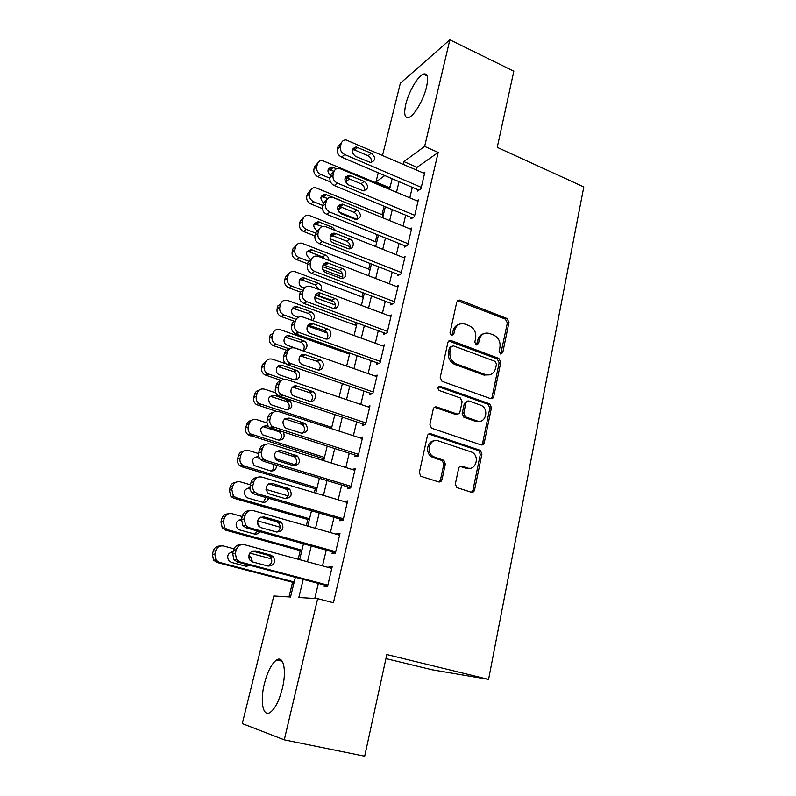 <?xml version="1.0" encoding="UTF-8"?>
<svg xmlns="http://www.w3.org/2000/svg" width="796" height="796" viewBox="0 0 796 796"><rect width="100%" height="100%" fill="white"/><g stroke="black" fill="none" stroke-linecap="round" stroke-linejoin="round"><path stroke-width="1.19" d="M500.535 353.991L502.754 352.658L508.982 322.34L507.002 318.509L459.889 300.122L456.765 302.012L450.009 332.808L451.422 335.554L453.77 334.23L454.645 330.221C456.367 324.848 459.829 322.818 465.043 324.121L469.182 325.693C474.187 328.211 476.346 332.36 475.66 338.161L474.814 342.141L476.207 344.857L478.505 343.534L479.341 339.554C481.013 334.22 484.396 332.181 489.51 333.464L493.56 335.007C498.475 337.474 500.604 341.584 499.948 347.335L499.132 351.295L500.535 353.991M500.734 354.051L507.36 322.947L505.39 319.126L457.481 300.669M451.839 335.663L453.123 330.818L454.645 330.221M476.525 344.947L477.769 340.121L479.341 339.554M264.401 683.615C267.605 671.406 271.685 663.506 276.63 659.934C283.495 655.227 286.839 670.491 282.351 688.48C279.137 700.828 275.068 708.818 270.123 712.44C262.859 717.335 259.924 701.047 264.401 683.615M405.791 104.256C408.647 91.948 417.791 76.068 423.303 74.098C427.502 72.943 428.576 77.252 426.527 87.023C423.681 99.52 414.398 115.49 409.025 117.37C404.716 118.504 403.642 114.136 405.791 104.256M455.362 483.908L456.755 487.53L471.202 492.217C472.884 492.545 473.998 491.809 474.545 489.998L481.928 454.068L480.366 450.377L430.845 433.78C429.114 433.402 427.969 434.109 427.392 435.919L419.363 472.476L420.726 476.108L421.502 476.496L438.556 481.888C440.288 482.237 441.432 481.49 441.999 479.66L445.332 464.048L443.87 460.377L433.124 456.526C425.203 451.949 430.119 437.651 438.427 440.904L472.137 452.277C480.097 456.456 475.68 471.063 467.361 467.929L461.998 466.177C460.307 465.829 459.192 466.555 458.635 468.356L455.362 483.908M382.558 155.28L400.348 83.222L449.849 39.8L513.828 71.202L497.241 147.35L583.806 186.931L488.575 679.386L386.816 654.551L364.687 756.2L284.272 739.832L242.292 723.584L273.784 595.985L290.55 597.01L295.336 577.319M449.849 39.8L424.636 146.404L403.87 161.588L403.224 164.245M303.196 579.398L298.838 597.507L317.664 598.652L333.425 602.731L438.188 152.434L424.636 146.404M317.664 598.652L284.272 739.832M490.495 398.607C492.127 398.995 493.202 398.318 493.729 396.597L500.784 362.23L498.843 358.399L451.213 340.618C449.541 340.19 448.427 340.827 447.869 342.549L440.208 377.473L441.999 381.314L490.495 398.607M491.46 407.642L484.247 442.775C483.709 444.546 482.615 445.243 480.963 444.884L431.482 428.178L429.91 424.427L433.283 409.064C433.85 407.283 434.994 406.597 436.696 406.985L456.635 413.87C458.317 414.258 459.431 413.572 459.988 411.811L462.118 401.781L460.377 397.99L439.163 390.478C437.273 388.14 437.661 386.766 440.317 386.378L489.709 403.87L491.46 407.642L489.848 408.05L482.635 443.093L484.247 442.775M417.81 189.667L417.482 191.05L420.975 188.742L424.875 172.125L423.522 173.06M411.253 217.487L410.925 218.89L414.398 216.731L418.358 199.886L416.915 200.821M404.607 245.715L404.269 247.128L407.731 245.138L411.741 228.044L410.209 228.969M397.861 274.341L397.512 275.784L400.955 273.943L405.035 256.611L403.393 257.526M391.015 303.375L390.667 304.848L394.09 303.176L398.219 285.585L396.458 286.5M384.07 332.847L383.722 334.33L387.125 332.837L391.314 314.987L389.403 315.883M377.025 362.747L376.667 364.26L380.05 362.946L384.309 344.827L382.219 345.703M369.871 393.095L369.513 394.627L372.876 393.503L377.195 375.115L374.886 375.961M483.6 444.138L482.426 443.74M362.608 423.89L362.25 425.442L365.593 424.507L369.971 405.851L367.404 406.656M355.245 455.153L354.877 456.735L358.19 455.999L362.648 437.044L359.732 437.8M347.762 486.893L347.384 488.495L350.688 487.958L355.205 468.725L351.892 469.381L354.837 470.297M340.171 519.121L339.793 520.743L343.066 520.415L347.653 500.883L344.3 501.619M332.459 551.837L332.071 553.489L335.315 553.379L339.982 533.539L336.718 533.778L336.589 534.335M438.188 152.434L417.044 167.329L416.417 169.976M412.308 187.319L409.811 197.816M405.691 215.179L403.114 226.064M398.985 243.447L396.318 254.71M392.189 272.123L389.423 283.784M385.284 301.216L382.428 313.276M378.289 330.728L375.324 343.215M371.185 360.678L368.12 373.593M363.971 391.075L360.807 404.438M356.648 421.93L353.374 435.74M349.225 453.252L345.842 467.521M341.683 485.043L338.181 499.798M334.022 517.33L330.41 532.574M326.251 550.116L322.509 565.857M318.35 583.408L314.778 598.483M324.629 585.07L324.241 586.742L327.454 586.851L332.191 566.702L328.957 566.732L328.758 567.558M390.348 186.135L388.468 187.995M384.04 206.194L381.98 214.671M377.125 234.631L375.404 241.705M370.1 263.486L368.727 269.128M362.986 292.759L361.971 296.918M355.752 322.47L355.115 325.106M348.419 352.618L348.16 353.683M322.669 458.486L322.251 460.197M315.306 488.754L314.35 492.704M307.833 519.47L306.311 525.718M300.251 550.633L298.162 559.25M292.56 582.264L288.998 596.91M385.941 658.591L432.009 669.764L488.575 679.386M388.627 187.349L375.971 181.995L378.239 172.782M384.757 175.558L375.971 181.995M299.624 559.648L303.475 543.797M307.763 526.126L311.495 510.783M315.783 493.132L319.385 478.277M323.673 460.635L327.166 446.267M331.444 428.646L334.817 414.746M339.096 397.134L342.36 383.692M346.638 366.1L349.792 353.106M354.061 335.524L357.115 322.967M361.374 305.405L364.329 293.266M368.588 275.734L371.434 264.003M375.692 246.491L378.438 235.168M382.687 217.676L385.344 206.741M389.582 189.269L392.149 178.712M399.035 181.657L396.498 192.194M392.299 209.627L389.662 220.542M385.463 237.994L382.737 249.297M378.528 266.779L375.702 278.481M371.483 295.983L368.568 308.102M364.349 325.614L361.324 338.151M357.096 355.693L353.971 368.657M349.743 386.219L346.519 399.632M342.28 417.204L338.937 431.064M334.698 448.655L331.245 462.993M327.007 480.595L323.435 495.41M319.196 513.022L315.505 528.335M311.256 545.957L307.445 561.767M417.044 167.329L403.87 161.588M459.73 300.072L458.357 300.788M439.163 386.358L439.73 386.558M344.36 501.331L347.335 502.216M336.718 533.778L339.723 534.633M328.957 566.732L331.992 567.548M483.53 333.763C480.525 334.618 478.605 336.738 477.769 340.121M458.755 324.509C455.829 325.425 453.949 327.524 453.123 330.818M491.062 398.736L492.117 397.025L499.172 362.747L497.231 358.926L448.745 341.026M496.495 364.061L495.142 361.384L453.282 345.822L450.944 347.175L450.019 351.444C449.282 357.056 451.292 361.185 456.058 363.822L485.321 374.518C490.535 375.802 493.968 373.722 495.629 368.269L496.495 364.061M451.382 346.29L449.422 347.743L450.944 347.175M489.341 374.886L483.729 374.996L454.526 364.339C449.77 361.712 447.76 357.593 448.486 351.991L449.422 347.743M481.371 444.984L482.635 443.093M457.252 414.01L455.093 414.268L434.467 407.263M489.848 408.05L488.097 404.288L438.506 386.766M477.003 420.905C485.57 424.278 489.55 409.025 481.122 405.323L469.192 401.065C467.531 400.677 466.426 401.353 465.879 403.104L463.76 413.114L465.431 416.875L477.003 420.905L475.411 421.283L479.799 421.243M466.983 401.353L464.317 403.522L465.879 403.104M475.411 421.283L463.869 417.263L462.197 413.512L464.317 403.522M469.66 468.257L465.779 468.187L460.048 466.356M434.049 440.904C426.964 441.213 425.114 453.093 431.611 456.814L433.342 457.64L434.865 457.352M438.924 481.978L440.467 479.898L443.8 464.327L442.337 460.655L433.342 457.64M471.431 492.276L472.943 490.207L480.316 454.357L478.764 450.685L428.716 433.999M329.862 178.195L320.798 174.414C317.564 172.692 316.211 170.125 316.748 166.692L317.455 163.986C318.171 161.727 319.703 160.543 322.052 160.414L389.761 188.543M330.549 181.986L317.972 176.762C314.758 175.06 313.405 172.503 313.942 169.09L314.649 166.404L317.793 163.061M334.091 171.279L328.151 169.498M346.449 181.816L346.17 177.777M346.121 177.687L345.593 176.881M336.549 168.732L331.743 167.061C327.186 168.653 326.758 171.518 330.469 175.667M345.275 181.796L349.583 179.01M421.303 187.349L344.688 154.533C341.315 152.713 339.902 150.006 340.449 146.414L341.176 143.588C341.912 141.23 343.494 139.996 345.942 139.887L424.547 173.508M341.474 142.743L338.081 146.245L337.355 149.061C336.817 152.623 338.22 155.32 341.574 157.13L418.875 190.125M355.543 156.364C350.847 152.136 351.006 149.001 356.031 146.942L371.274 153.17C375.961 157.469 375.742 160.593 370.637 162.543L355.543 156.364M352.26 149.598L354.658 149.966L368.031 155.737C370.837 157.319 371.901 159.588 371.215 162.533M322.758 205.438L313.654 201.746C310.39 200.045 309.027 197.468 309.564 193.995L310.291 191.249C311.087 188.791 312.778 187.577 315.365 187.587L383.284 215.209M357.026 219.348L338.648 211.885M322.42 208.632L310.848 203.945C307.604 202.264 306.241 199.696 306.788 196.244L307.505 193.508L310.748 190.075M327.783 198.483L321.166 196.483M339.514 208.93L339.902 206.592M339.793 205.895L339.345 204.662M340.161 200.224L325.047 194.204C320.052 195.766 319.594 198.711 323.673 203.04M337.424 208.671L338.529 208.94L342.051 207.458M315.594 233.089L306.41 229.467C303.107 227.785 301.734 225.188 302.281 221.676L303.017 218.89C303.913 216.223 305.783 214.98 308.609 215.179L376.717 242.233M350.17 246.73L330.071 238.8M314.888 235.944L303.624 231.517C300.351 229.855 298.978 227.278 299.525 223.775L300.261 221.009L303.614 217.467M322.499 226.492L314.112 223.835M332.469 236.422L332.778 235.676M332.947 234.9L332.907 233.417M330.201 236.104L333.713 236.054M335.604 230.522L332.529 227.288L318.281 221.736C312.719 223.397 312.311 226.462 317.057 230.91M309.107 261.426L299.057 257.576C295.724 255.924 294.341 253.317 294.898 249.755L295.644 246.929C296.649 244.024 298.699 242.78 301.784 243.188L370.06 269.645M342.658 274.282L322.45 266.541M342.658 277.177L322.828 269.605M307.644 263.804L296.301 259.476C292.988 257.834 291.615 255.237 292.172 251.695L292.908 248.889L296.41 245.248M324.997 258.899L322.569 256.949L309.326 251.834L306.967 251.576M325.305 264.312L325.853 262.929M328.848 260.392C328.838 257.894 327.703 256.123 325.445 255.058L311.435 249.685C305.495 251.128 304.958 254.203 309.813 258.909L311.286 259.476M323.594 264.173L327.823 262.978M303.196 290.401L291.605 286.092C288.242 284.461 286.839 281.844 287.406 278.232L288.162 275.366C289.306 272.222 291.535 270.968 294.868 271.625L363.314 297.425M334.121 301.883L315.425 294.938M335.424 305.077L314.679 297.386M300.41 292.102L288.868 287.834C285.525 286.212 284.142 283.605 284.709 280.013L285.456 277.167L289.117 273.406M318.808 289.495L315.405 284.958L302.042 279.943L299.734 279.695M321.206 290.391C322.29 287.247 321.305 284.859 318.261 283.227L304.5 278.063C298.878 276.132 296.809 285.446 302.47 287.306L304.45 288.043M414.726 215.328L337.355 183.1C333.952 181.299 332.529 178.583 333.076 174.951L333.822 172.075C334.638 169.508 336.4 168.245 339.086 168.294L418.029 201.288M334.23 170.971L330.748 174.573L330.012 177.428C329.454 181.05 330.877 183.747 334.26 185.538L412.408 217.965M348.33 184.821C343.494 180.364 343.782 177.19 349.175 175.299L364.22 181.389C369.026 185.906 368.697 189.06 363.235 190.851L348.33 184.821M345.096 177.787L347.494 178.135L360.996 183.806C363.931 185.458 364.976 187.806 364.12 190.861M408.059 243.705L329.912 212.104C326.479 210.323 325.037 207.587 325.594 203.905L326.35 200.99C327.275 198.194 329.216 196.911 332.161 197.139L411.403 229.467M326.907 199.617L323.305 203.328L322.559 206.224C321.992 209.885 323.425 212.602 326.848 214.363L405.851 246.213M340.996 213.696C336.041 208.99 336.459 205.796 342.24 204.094L357.066 210.025C361.991 214.791 361.543 217.965 355.703 219.547L340.996 213.696M337.852 206.383L340.22 206.711L353.872 212.273C356.936 214.005 357.951 216.452 356.906 219.616M401.303 272.491L322.36 241.526C318.888 239.765 317.435 237.019 318.012 233.288L318.768 230.333C319.813 227.298 321.942 226.004 325.146 226.452L404.696 258.043M319.495 228.671L315.753 232.502L314.987 235.437C314.42 239.148 315.863 241.875 319.315 243.626L399.224 274.869M333.564 242.999C327.962 241.059 329.564 231.785 335.215 233.347L349.812 239.079C355.404 241.029 353.703 250.362 348.041 248.65L333.564 242.999M330.509 235.397L332.847 235.706L346.628 241.168C349.842 242.989 350.827 245.526 349.563 248.79M394.438 301.704L314.699 271.396C311.186 269.665 309.724 266.909 310.301 263.118L311.077 260.113C312.261 256.819 314.579 255.526 318.052 256.242L397.881 287.048M312.002 258.163L308.082 262.103L307.316 265.098C306.739 268.859 308.191 271.595 311.684 273.317L392.508 303.953M326.022 272.739C320.121 270.759 322.241 260.998 328.101 263.058L342.439 268.57C348.32 270.57 346.121 280.361 340.27 278.172L326.022 272.739M323.086 264.839L339.285 270.481C342.648 272.401 343.583 275.038 342.091 278.401M296.072 319.345L283.764 314.918C280.55 313.236 279.227 310.639 279.814 307.117L280.58 304.211C281.854 300.818 284.272 299.585 287.834 300.51L356.469 325.604M311.117 324.768L309.147 324.052M327.236 333.066L307.395 325.942M294.729 321.395L281.068 316.49C277.864 314.818 276.55 312.241 277.137 308.739L277.894 305.853L280.58 304.211M311.296 320.062C312.042 317.057 311.017 314.828 308.191 313.385L292.43 308.221M312.609 320.539C315.415 317.256 314.888 314.35 311.027 311.813L297.415 306.848C291.744 304.52 289.087 313.972 294.838 316.052L298.291 317.296M387.473 331.345L306.629 301.614C303.266 299.823 301.883 297.087 302.48 293.406L303.266 290.351C304.589 286.799 307.107 285.515 310.818 286.5L390.965 316.47M303.266 290.351L300.301 292.162L299.525 295.197C298.928 298.858 300.301 301.585 303.644 303.346L385.722 333.454M318.36 302.938L318.171 302.868C312.171 300.649 314.908 290.749 320.818 293.226L335.017 298.52C341.036 300.58 338.489 310.609 332.549 308.171L318.36 302.938M315.574 294.729L331.882 300.251C335.365 302.291 336.23 305.027 334.479 308.46M289.445 348.917L275.605 344.041C272.68 342.28 271.506 339.743 272.103 336.429L272.879 333.484C274.172 330.032 276.62 328.758 280.212 329.644L349.534 354.17M302.759 355.862L300.988 355.245M286.66 350.27L272.928 345.444C270.023 343.693 268.859 341.166 269.456 337.882L270.232 334.947L272.879 333.484M303.047 350.389C305.067 347.225 304.45 344.539 301.196 342.35L285.048 337.146M287.455 345.335L301.206 350.14C306.729 352.32 309.495 343.195 304.002 340.947L289.893 335.942C284.401 333.733 281.466 342.708 286.908 345.106L287.455 345.335M380.408 361.434L298.211 332.171C295.157 330.3 293.933 327.624 294.54 324.151L295.346 321.057C296.679 317.435 299.226 316.111 302.978 317.057L383.951 346.33M295.346 321.057L292.411 322.678L291.605 325.753C291.008 329.206 292.222 331.862 295.256 333.723L378.866 363.404M310.579 333.594L310.002 333.345C304.321 330.788 307.355 321.385 313.087 323.733L327.803 329.056C333.524 331.444 330.678 341.016 324.917 338.698L310.579 333.594M492.724 398.269L491.699 398.06M307.972 325.057L324.688 330.609C328.042 332.887 328.728 335.673 326.728 338.977M284.013 379.334L267.347 373.573C264.71 371.752 263.685 369.274 264.282 366.17L265.068 363.175C266.381 359.673 268.849 358.349 272.491 359.205L288.809 364.787M281.286 380.518L264.71 374.797C262.083 372.986 261.068 370.538 261.665 367.444L262.451 364.469L266.809 360.299M295.366 379.911C297.614 376.886 297.187 374.16 294.072 371.742L277.595 366.488M279.794 374.986L293.674 379.672C299.037 381.742 302.042 373.045 296.858 370.508L282.252 365.454C276.948 363.364 273.764 371.881 278.869 374.568L279.794 374.986M373.234 391.96L289.694 363.165C286.938 361.235 285.863 358.638 286.48 355.374L287.296 352.23C288.65 348.548 291.227 347.165 295.017 348.081L376.836 376.637M289.018 349.275C286.65 349.792 285.107 351.255 284.381 353.653L283.575 356.777C282.968 360.031 284.033 362.608 286.779 364.528L371.951 393.811M302.689 364.717L301.724 364.269C296.391 361.414 299.684 352.479 305.226 354.698L320.46 360.081C325.872 362.767 322.768 371.891 317.176 369.692L302.689 364.717M456.207 414.398L455.611 414.129M300.291 355.842L317.375 361.444C320.589 363.951 321.077 366.787 318.828 369.961M331.753 427.392L258.999 403.522C256.64 401.662 255.755 399.264 256.342 396.348L257.148 393.314C258.471 389.751 260.969 388.378 264.64 389.194L275.824 392.886M433.432 456.705L431.153 456.506M276.282 411.293L256.392 404.567C254.043 402.716 253.168 400.348 253.755 397.443L254.551 394.418C255.287 392.02 256.849 390.587 259.237 390.1M467.023 468.466L466.317 468.098M287.535 409.86C290.023 406.975 289.794 404.219 286.829 401.572L270.053 396.259M272.013 405.074L286.033 409.632C292.251 408.965 293.435 405.93 289.595 400.527L274.511 395.403C268.292 395.96 267.038 398.975 270.74 404.448L272.013 405.074M365.961 422.945L281.078 394.627C278.61 392.667 277.685 390.149 278.292 387.075L279.117 383.881C280.49 380.14 283.097 378.707 286.928 379.583L369.613 407.393M281.207 380.578C278.68 381.045 277.018 382.558 276.242 385.115L275.416 388.289C274.819 391.343 275.734 393.841 278.192 395.791L364.996 424.676M480.446 450.427L479.51 450.228M294.669 396.318L293.336 395.652C288.351 392.547 291.873 384.05 297.246 386.15L312.987 391.592C318.072 394.547 314.738 403.244 309.306 401.164L294.669 396.318M292.53 387.105L309.933 392.766C312.997 395.493 313.276 398.378 310.768 401.413M324.46 457.421L250.561 433.9C248.461 432.029 247.705 429.721 248.292 426.974L249.098 423.89C250.451 420.278 252.979 418.855 256.69 419.641L266.978 422.905M324.091 458.924L247.994 434.755C245.904 432.905 245.158 430.606 245.735 427.88L246.541 424.815C247.347 422.258 249.029 420.766 251.596 420.338M279.555 440.258C282.301 437.511 282.272 434.715 279.466 431.86L262.451 426.477M268.361 426.328L266.65 425.79C260.561 426.268 259.178 429.263 262.521 434.765L278.282 440.039C283.356 440.128 285.117 437.601 283.565 432.467M273.754 428.039L270.799 427.104M441.541 480.774L440.337 480.346M358.568 454.407L272.371 426.576C270.172 424.596 269.376 422.169 269.973 419.273L270.809 416.029C272.212 412.228 274.849 410.746 278.719 411.582L362.28 438.616M273.327 412.358C270.6 412.766 268.819 414.328 267.973 417.064L267.138 420.288C266.541 423.154 267.337 425.571 269.516 427.532L358.021 456.038M440.576 481.689L439.84 481.232M286.52 428.407L284.859 427.522C281.356 421.721 282.789 418.577 289.147 418.089L305.375 423.611C309.047 429.342 307.694 432.517 301.326 433.124L286.52 428.407M284.679 418.855L302.351 424.576C305.256 427.542 305.326 430.467 302.55 433.352M317.057 487.888L244.521 466.148L242.044 464.725C240.193 462.864 239.546 460.635 240.113 458.058L240.939 454.924C242.302 451.252 244.86 449.79 248.611 450.526L258.571 453.571M275.267 458.685L295.296 464.814M316.738 489.182L241.974 466.814L239.516 465.401C237.666 463.551 237.029 461.342 237.596 458.775L238.412 455.66C239.288 452.914 241.118 451.372 243.894 451.034M259.635 458.436L254.77 457.133M271.416 471.083C273.774 469.371 274.391 467.103 273.287 464.277M265.118 460.098L262.491 459.302M258.819 456.665L258.68 456.625C252.7 457.043 251.208 460.008 254.203 465.521L270.411 470.894C274.391 471.332 276.421 469.451 276.52 465.262M351.066 486.346L266.163 460.516L263.566 459.013C261.625 457.043 260.939 454.705 261.526 451.989L262.381 448.695C263.794 444.825 266.461 443.282 270.381 444.078L354.827 470.317M265.376 444.646C262.431 444.954 260.501 446.576 259.576 449.511L258.72 452.785C258.143 455.481 258.819 457.809 260.75 459.76L263.327 461.252L350.728 487.789M278.252 461.013L276.272 459.879C273.127 454.068 274.68 450.954 280.918 450.526L297.624 456.128C300.938 461.889 299.465 465.033 293.217 465.58L278.252 461.013M276.759 451.103L294.62 456.884C297.376 460.088 297.226 463.053 294.172 465.769M309.545 518.803L236.263 497.739L233.447 496.017L231.815 489.61L232.651 486.436C234.034 482.694 236.621 481.182 240.412 481.888L250.432 484.824M265.993 489.401L288.102 495.888M309.286 519.888L233.755 498.206L230.949 496.495L229.328 490.127L230.163 486.973C231.139 483.998 233.129 482.406 236.133 482.207M250.103 489.062L247.019 488.266M263.128 502.356L265.973 497.55M249.954 487.779C244.511 488.674 243.118 491.659 245.795 496.744L247.964 498.037L262.431 502.206C265.536 502.734 267.575 501.43 268.55 498.296M343.444 518.783L257.625 493.799L254.67 491.978C252.949 490.038 252.372 487.779 252.949 485.222L253.805 481.869C255.247 477.938 257.944 476.346 261.914 477.093L347.265 502.505M257.357 477.461C254.173 477.63 252.063 479.301 251.038 482.466L250.183 485.789C249.616 488.336 250.183 490.575 251.884 492.505L254.829 494.306L343.166 519.987M269.854 494.127L267.585 492.754C264.779 486.953 266.431 483.859 272.55 483.47L289.714 489.152C292.699 494.923 291.127 498.047 284.978 498.545L269.854 494.127M268.75 483.868L284.67 488.495L286.739 489.689C289.336 493.142 288.958 496.147 285.615 498.684M301.923 550.175L227.885 529.808L224.751 527.798L223.387 521.639L224.243 518.415C225.646 514.624 228.263 513.052 232.094 513.718L242.213 516.564M257.576 520.883L280.222 527.25M301.714 551.041L225.397 530.076L222.293 528.076L220.94 521.957L221.786 518.753C222.87 515.529 225.049 513.898 228.313 513.858M241.297 520.435L239.188 519.888M254.67 534.076L257.615 531.061M241.447 519.529C236.293 520.584 234.91 523.549 237.288 528.435L239.705 529.957L254.322 533.997C256.64 534.484 258.481 533.718 259.854 531.678M260.441 527.44L257.615 524.027M335.713 551.718L248.949 527.599L245.666 525.479L244.223 518.982L245.098 515.579C246.561 511.579 249.297 509.928 253.307 510.634L339.594 535.191M249.277 510.813C245.825 510.803 243.516 512.515 242.372 515.947L241.496 519.33L242.929 525.778L246.193 527.887L335.484 552.673M261.317 527.768L258.79 526.166C256.292 520.365 258.053 517.291 264.063 516.942L279.296 521.261L281.645 522.703C284.331 528.464 282.65 531.579 276.61 532.036L261.317 527.768M260.66 517.181L276.371 521.589L278.7 523.022C281.137 526.723 280.53 529.758 276.879 532.106M294.192 582.015L219.368 562.374L215.965 560.076L214.84 554.165L215.696 550.892C217.119 547.031 219.766 545.409 223.636 546.026L233.974 548.812M249.785 553.061L271.615 558.921M294.042 582.652L216.93 562.424L213.537 560.145L212.423 554.275L213.278 551.021C214.502 547.509 216.89 545.847 220.422 546.036M232.92 552.444L231.278 552.006M246.054 566.255L248.302 564.891M249.735 559.926L248.81 557.807M233.089 551.797C228.034 552.812 226.561 555.757 228.691 560.633L231.318 562.374L246.093 566.264L250.292 565.409M252.402 561.877L251.208 557.459L248.71 555.877M327.853 585.169L240.133 561.956L236.561 559.528L235.367 553.29L236.253 549.837C237.735 545.758 240.501 544.046 244.561 544.713L331.793 568.374M241.108 544.733C237.377 544.494 234.86 546.235 233.566 549.976L232.671 553.409L233.865 559.598L237.407 562.006L327.683 585.876M252.64 561.956L249.884 560.115C247.675 554.334 249.526 551.28 255.436 550.951L270.839 555.12L273.426 556.772C275.824 562.533 274.053 565.628 268.103 566.065L252.64 561.956M252.481 551.051L267.944 555.22L270.511 556.862C272.789 560.842 271.943 563.896 267.973 566.026M501.132 353.185L502.754 352.658M452.247 334.817L453.77 334.23M476.923 344.091L478.505 343.534M458.526 300.848L460.058 300.182M505.39 319.126L507.002 318.509M507.36 322.947L508.982 322.34M449.69 341.195L451.213 340.618M497.172 358.906L498.793 358.379M499.172 362.747L500.784 362.23M492.117 397.025L493.729 396.597M448.486 351.991L450.019 351.444M455.053 364.548L456.596 364.031M483.729 374.996L485.321 374.518M435.183 407.403L436.696 406.985M455.093 414.268L456.635 413.87M438.805 386.846L440.317 386.378M487.829 404.179L489.44 403.761M462.197 413.512L463.76 413.114M464.257 417.432L465.819 417.044M460.426 466.446L461.998 466.177M465.779 468.187L467.361 467.929M441.7 460.357L443.233 460.078M443.8 464.327L445.332 464.048M440.467 479.898L441.999 479.66M429.333 434.128L430.845 433.78M478.277 450.456L479.879 450.158M480.316 454.357L481.928 454.068M472.943 490.207L474.545 489.998M320.798 174.414L317.972 176.762M317.455 163.986L314.649 166.404M316.748 166.692L313.942 169.09M330.589 169.817L333.474 167.439M341.574 157.13L344.688 154.533M337.355 149.061L340.449 146.414M338.081 146.245L341.176 143.588M357.832 147.35L354.658 149.966M371.274 153.17L368.031 155.737M313.654 201.746L310.848 203.945M310.291 191.249L307.505 193.508M309.564 193.995L306.788 196.244M323.604 196.771L326.46 194.542M306.41 229.467L303.624 231.517M303.017 218.89L300.261 221.009M302.281 221.676L299.525 223.775M316.519 224.114L319.355 222.024M330.698 228.571L332.529 227.288M299.057 257.576L296.301 259.476M295.644 246.929L292.908 248.889M294.898 249.755L292.172 251.695M309.326 251.834L312.141 249.904M322.569 256.949L325.445 255.058M291.605 286.092L288.868 287.834M288.162 275.366L285.456 277.167M287.406 278.232L284.709 280.013M302.042 279.943L304.828 278.172M315.405 284.958L318.261 283.227M334.26 185.538L337.355 183.1M330.012 177.428L333.076 174.951M330.748 174.573L333.822 172.075M350.648 175.667L347.494 178.135M364.22 181.389L360.996 183.806M326.848 214.363L329.912 212.104M322.559 206.224L325.594 203.905M323.305 203.328L326.35 200.99M343.355 204.413L340.22 206.711M357.066 210.025L353.872 212.273M319.315 243.626L322.36 241.526M314.987 235.437L318.012 233.288M315.753 232.502L318.768 230.333M335.952 233.576L332.847 235.706M349.812 239.079L346.628 241.168M311.684 273.317L314.699 271.396M307.316 265.098L310.301 263.118M308.082 262.103L311.077 260.113M328.45 263.178L325.365 265.138M342.439 268.57L339.285 270.481M284.033 315.017L281.336 316.589M279.814 307.117L277.137 308.739M294.649 308.46L297.415 306.848M308.142 313.365L310.977 311.793M303.923 303.465L306.918 301.724M484.605 375.264L484.714 374.697M299.525 295.197L302.48 293.406M320.818 293.226L317.763 295.008M334.967 298.5L331.832 300.231M276.361 344.37L273.695 345.772M272.103 336.429L269.456 337.882M287.147 337.385L289.893 335.942M300.779 342.18L303.594 340.778M296.052 334.061L299.017 332.509M291.605 325.753L294.54 324.151M313.087 323.733L310.052 325.325M327.375 328.877L324.261 330.43M268.58 374.15L265.934 375.364M265.068 363.175L262.451 364.469M264.282 366.17L261.665 367.444M279.545 366.727L282.252 365.454M293.316 371.404L296.092 370.17M288.062 365.135L290.988 363.772M283.575 356.777L286.48 355.374M284.381 353.653L287.296 352.23M305.226 354.698L302.221 356.111M319.664 359.722L316.579 361.085M260.68 404.358L258.063 405.403M257.148 393.314L254.551 394.418M256.342 396.348L253.755 397.443M271.834 396.488L274.511 395.403M285.734 401.055L288.49 400M279.943 396.677L282.839 395.522M275.416 388.289L278.292 387.075M276.242 385.115L279.117 383.881M297.246 386.15L294.271 387.363M311.843 391.045L308.788 392.209M252.66 435.024L250.083 435.88M249.098 423.89L246.541 424.815M248.292 426.974L245.735 427.88M264.003 426.696L266.65 425.79M278.043 431.134L278.69 430.925M271.705 428.716L274.57 427.77M267.138 420.288L269.973 419.273M267.973 417.064L270.809 416.029M289.147 418.089L286.202 419.094M303.893 422.845L300.868 423.81M244.521 466.148L241.974 466.814M240.939 454.924L238.412 455.66M240.113 458.058L237.596 458.775M256.053 457.342L258.68 456.625M263.327 461.252L266.163 460.516M258.72 452.785L261.526 451.989M259.576 449.511L262.381 448.695M280.918 450.526L278.003 451.322M295.823 455.143L292.829 455.899M236.263 497.739L233.755 498.206M232.651 486.436L230.163 486.973M231.815 489.61L229.328 490.127M247.994 488.445L249.964 488.048M254.829 494.306L257.625 493.799M250.183 485.789L252.949 485.222M251.038 482.466L253.805 481.869M272.55 483.47L269.675 484.058M287.625 487.938L284.67 488.495M227.885 529.808L225.397 530.076M224.243 518.415L221.786 518.753M223.387 521.639L220.94 521.957M239.805 520.017L241.387 519.818M246.193 527.887L248.949 527.599M241.496 519.33L244.223 518.982M242.372 515.947L245.098 515.579M264.063 516.942L261.217 517.3M279.296 521.261L276.371 521.589M219.368 562.374L216.93 562.424M215.696 550.892L213.278 551.021M214.84 554.165L212.423 554.275M231.497 552.066L233.039 551.996M237.407 562.006L240.133 561.956M232.671 553.409L235.367 553.29M233.566 549.976L236.253 549.837M255.436 550.951L252.631 551.081M270.839 555.12L267.944 555.22M276.63 659.934L282.222 661.227M423.303 74.098L427.134 75.909M497.231 358.926L498.843 358.399M454.526 364.339L456.058 363.822M463.869 417.263L465.431 416.875M488.097 404.288L489.709 403.87M431.611 456.814L433.124 456.526M442.337 460.655L443.87 460.377M478.764 450.685L480.366 450.377M328.867 169.449L331.743 167.061M356.031 146.942L352.867 149.568M322.191 196.433L325.047 194.204M315.455 223.825L318.281 221.736M308.629 251.626L311.435 249.685M301.714 279.834L304.5 278.063M349.175 175.299L346.031 177.767M342.24 204.094L339.116 206.403M335.215 233.347L332.111 235.477M328.101 263.058L325.017 265.018M283.764 314.918L281.068 316.49M308.191 313.385L311.027 311.813M303.644 303.346L306.629 301.614M335.017 298.52L331.882 300.251M275.605 344.041L272.928 345.444M301.196 342.35L304.002 340.947M295.256 333.723L298.211 332.171M327.803 329.056L324.688 330.609M267.347 373.573L264.71 374.797M294.072 371.742L296.858 370.508M286.779 364.528L289.694 363.165M320.46 360.081L317.375 361.444M258.999 403.522L256.392 404.567M286.829 401.572L289.595 400.527M278.192 395.791L281.078 394.627M312.987 391.592L309.933 392.766M250.561 433.9L247.994 434.755M279.466 431.86L280.54 431.512M269.516 427.532L272.371 426.576M305.375 423.611L302.351 424.576M242.044 464.725L239.516 465.401M260.75 459.76L263.566 459.013M297.624 456.128L294.62 456.884M233.447 496.017L230.949 496.495M251.884 492.505L254.67 491.978M289.714 489.152L286.739 489.689M224.751 527.798L222.293 528.076M258.133 525.241L259.168 525.131M242.929 525.778L245.666 525.479M281.645 522.703L278.7 523.022M215.965 560.076L213.537 560.145M248.75 557.528L251.208 557.459M233.865 559.598L236.561 559.528M273.426 556.772L270.511 556.862"/></g></svg>
